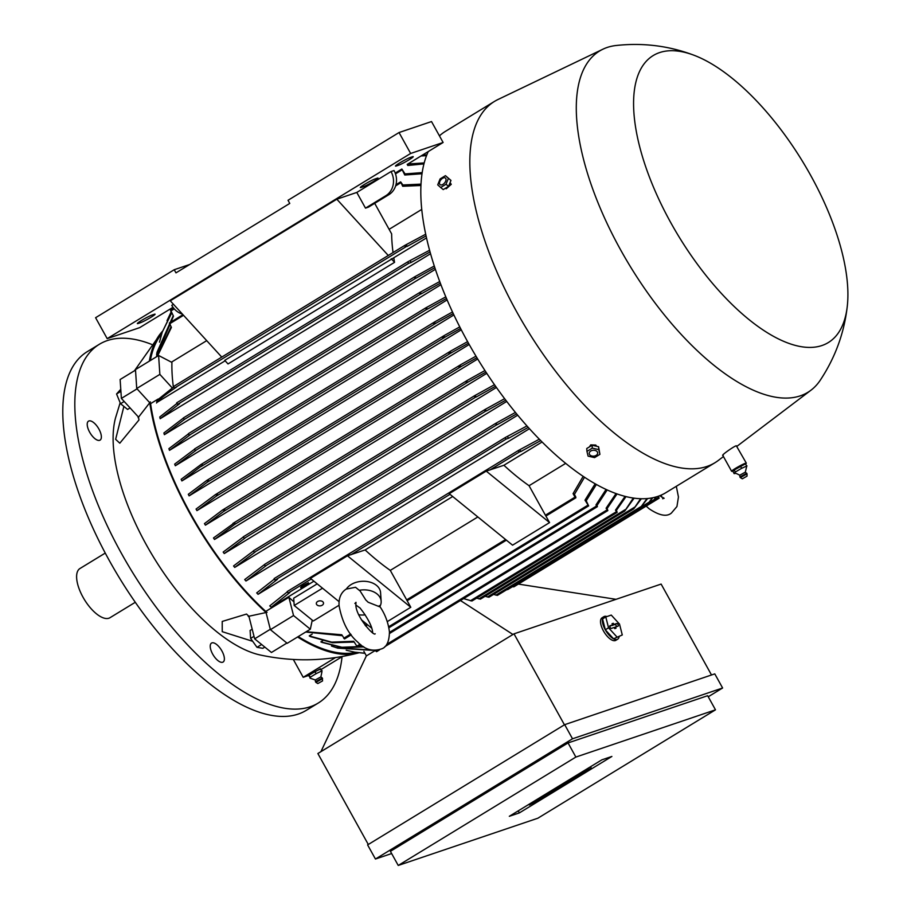 <?xml version="1.0" encoding="UTF-8"?>
<svg xmlns="http://www.w3.org/2000/svg" width="911" height="911" viewBox="0 0 911 911"><rect width="100%" height="100%" fill="white"/><g stroke="black" fill="none" stroke-linecap="round" stroke-linejoin="round"><path stroke-width="1.37" d="M317.187 583.86L293.706 598.174L294.196 605.485L322.517 588.199M150.361 360.517A188.52 81.147 -121.4 0 1 161.634 333.984M158.07 399.064L150.577 403.641L136.73 388.507L135.477 369.604L158.605 355.484L171.917 362.43A188.52 81.147 58.6 0 0 173.386 387.186M149.78 402.753A189.716 81.66 58.6 0 0 266.023 612.477L265.761 611.418A188.52 81.147 -121.4 0 1 150.577 403.641M265.761 611.418L288.889 597.309A188.52 81.147 58.6 0 0 293.957 601.852M355.882 652.367A188.52 81.147 -121.4 0 1 298.239 636.573M372.462 650.352L337.753 648.154L331.467 646.047A188.52 81.147 -121.4 0 1 331.467 646.047L332.025 645.705M363.876 646.912L342.878 647.71L322.05 642.426A188.52 81.147 -121.4 0 1 320.866 641.891L322.608 640.832M354.117 642.039L332.538 642.733L310.537 636.641A188.52 81.147 -121.4 0 1 309.239 635.901L312.2 634.09M313.908 581.195L307.667 585.01M306.825 585.522L271.227 607.25A188.52 81.147 -121.4 0 1 269.758 605.883L287.147 592.002M529.439 428.717L258.064 594.314A188.52 81.147 -121.4 0 1 256.708 592.902L274.109 579.271M517.699 415.188L245.947 581.013A188.52 81.147 -121.4 0 1 244.706 579.567L264.714 564.376M506.721 401.444L234.719 567.416A188.52 81.147 -121.4 0 1 233.558 565.947L253.281 551.075M496.427 387.482L224.254 553.558A188.52 81.147 -121.4 0 1 223.184 552.066L243.157 537.103M486.77 373.339L214.506 539.471A188.52 81.147 -121.4 0 1 213.493 537.945L234.548 522.755L235.266 523.859L234.309 524.679L214.506 539.471M477.706 359.002L205.408 525.157A188.52 81.147 -121.4 0 1 204.463 523.609L222.523 510.023L224.721 509.636L223.559 511.504L205.408 525.157M469.199 344.495L196.935 510.627A188.52 81.147 -121.4 0 1 196.503 509.841A188.52 81.147 -121.4 0 1 196.07 509.055L215.326 494.684L451.036 350.86L467.605 341.625M461.273 329.805L189.101 495.88A188.52 81.147 -121.4 0 1 188.292 494.297L206.615 480.541L444.261 335.521L459.77 326.878M453.906 314.944L181.893 480.928A188.52 81.147 -121.4 0 1 181.152 479.311L200.955 464.53L202.071 463.972L202.606 465.134L181.893 480.928M447.119 299.913L175.333 465.749A188.52 81.147 -121.4 0 1 174.673 464.109L194.453 449.282M440.924 284.699L169.48 450.341A188.52 81.147 -121.4 0 1 168.899 448.679L188.326 433.978M435.39 269.303L164.379 434.672A188.52 81.147 -121.4 0 1 163.889 432.976L183.202 418.229M430.561 253.714L160.154 418.707A188.52 81.147 -121.4 0 1 159.767 416.976L176.734 403.619M426.519 237.908L224.732 360.346L228.023 363.945L394.554 262.334A188.52 81.147 -121.4 0 1 393.803 257.87M225.142 360.79L156.965 402.4A188.52 81.147 -121.4 0 1 156.692 400.624L173.523 387.095M393.04 252.575A188.52 81.147 -121.4 0 1 391.628 233.865L374.694 203.324M421.759 209.416L389.111 229.333M206.706 340.646L171.427 362.168M215.144 494.798L217.501 494.309L216.009 496.37L196.935 510.627M658.425 496.188L659.131 498.192L657.685 496.449M471.944 600.998L463.562 598.618M615.472 510.183A212.536 91.487 58.6 0 0 616.428 510.308L617.18 512.381L615.472 510.183L625.083 496.381M626.005 496.62L616.428 510.308M656.341 496.871L652.686 501.619L656.057 496.95M652.766 497.759L647.675 504.17L652.276 497.861M502.132 592.492L647.675 504.17M647.641 498.522L639.864 508.44L647.015 498.579M639.909 508.418L497.383 595.384L493.58 594.405M641.355 498.738L633.692 508.907L640.627 498.727M488.934 597.229L485.073 596.295M634.124 498.169L624.718 511.082L633.293 498.055M624.217 510.843A212.536 91.487 58.6 0 0 624.855 510.843M480.439 599.119L476.578 598.174M426.086 235.938L406.944 246.517L404.951 246.255L404.86 245.355L425.71 234.207M513.895 586.809L513.098 586.798M471.921 601.021L617.18 512.381M518.496 450.433L287.227 591.546L288.138 593.095L289.812 592.537L271.227 607.25M306.073 583.849L306.961 584.725L306.403 583.735L304.479 584.816M301.723 586.502L301.142 586.855L301.689 587.846L306.62 584.839M308.043 582.846L308.92 583.723L308.373 582.733L306.449 583.814M301.222 587.003L300.641 587.356L301.188 588.358L308.59 583.837M304.991 585.727L304.103 584.851L301.643 586.354L302.19 587.344L304.991 585.727L302.19 587.344M371.734 628.191L361.337 619.742M339.108 601.681L310.435 578.371L347.444 555.79L365.129 549.948A188.52 81.147 58.6 0 0 390.284 570.388L477.842 516.958M545.416 515.205L549.572 522.595L486.223 471.112L503.908 465.27A188.52 81.147 58.6 0 0 529.063 485.711L545.416 515.205L575.023 497.144L573.076 493.625L583.165 476.362M390.284 570.388L410.793 607.273L347.444 555.79M306.164 631.744L341.773 634.762L344.54 638.93L351.259 634.842M584.509 477.262L574.397 494.422L575.763 496.894L575.832 497.805L575.023 497.144M549.572 522.595L512.563 545.177L449.214 493.694L486.223 471.112M542.068 441.983L503.908 465.27M529.063 485.711L565.674 463.369M452.687 496.518L365.129 549.948M387.289 621.621L410.793 607.273M346.385 588.973A18.015 12.549 -3.8 0 1 351.156 584.543A18.015 12.549 -3.8 0 1 369.9 582.106A18.015 12.549 -3.8 0 1 380.582 592.662L381.151 601.249A18.015 12.549 -3.8 0 1 379.716 606.817L368.146 602.239L365.755 599.928L360.164 591.057L355.541 587.276L346.123 589.121C340.942 592.605 338.596 598.151 339.086 605.758C342.103 621.985 348.344 634.124 357.807 642.175C365.049 649.828 373.248 651.957 382.404 648.575C386.924 646.514 389.27 640.968 389.441 631.938C388.245 622.304 384.863 613.547 379.295 605.678M359.367 590.282A18.015 12.549 -3.8 0 1 381.151 601.249M365.209 614.857A18.015 12.549 -3.8 0 1 358.752 614.766M355.894 605.063L360.096 608.047L363.17 612.112C369.41 621.074 372.576 628.055 372.667 633.054M172.27 387.949L159.858 374.387L158.605 355.484M136.73 388.507L159.858 374.387M162.579 331.16A189.716 81.66 58.6 0 0 161.873 331.923A189.716 81.66 58.6 0 0 149.358 361.132M137.049 388.849L121.379 398.414L138.506 417.113A183.054 78.79 58.6 0 0 138.962 419.982L119.808 443.19L115.629 439.33L123.885 406.431M150.406 401.899L138.119 417.682M248.259 616.383L267.048 612.317M252.723 641.321L222.238 631.676L222.216 621.439L246.539 614.06A183.054 78.79 58.6 0 0 248.908 616.292L254.647 638.839L271.444 652.481L286.885 643.064M297.567 636.983A189.716 81.66 58.6 0 0 357.841 653.085A189.716 81.66 58.6 0 0 358.866 652.8M120.161 402.787L115.492 418.012A150.087 64.601 58.6 0 0 146.341 544.801A150.087 64.601 58.6 0 0 260.079 654.963C292.795 661.978 325.386 661.352 357.841 653.085M312.257 620.163L310.332 629.205L287.204 643.314L270.408 629.672L266.023 612.477M270.408 629.672L293.536 615.551L288.889 597.309M310.332 629.205L293.536 615.551M366.416 655.909L363.888 651.354M404.826 245.378L173.568 386.492L174.468 388.04L175.652 387.642M176.54 387.05C165.164 394.679 158.491 399.997 156.533 402.992M406.568 244.774A212.536 91.487 58.6 0 0 406.944 246.517M404.86 245.355L173.568 386.492M528.232 427.384L508.737 438.191L506.311 439.011L505.503 438.35L505.411 437.451L526.957 425.949M505.377 437.485L274.12 578.587L275.02 580.148L277.445 579.328L258.064 594.314M507.461 436.756A212.536 91.487 58.6 0 0 508.737 438.191M505.411 437.451L274.12 578.587M516.628 413.89L497.201 424.697L495.891 424.207L495.823 423.296L515.421 412.432M495.766 423.342L264.532 564.433L264.589 565.344L265.91 565.833L245.947 581.013M496.005 423.239A212.536 91.487 58.6 0 0 497.201 424.697M505.753 400.168L486.372 410.963L484.766 410.576L484.709 409.665L504.626 398.676M484.652 409.711L253.383 550.813L254.283 552.373L255.08 552.1L234.719 567.416M485.256 409.483A212.536 91.487 58.6 0 0 486.372 410.963M495.538 386.218L476.202 397.014L474.654 396.604L474.563 395.716L494.479 384.715M474.563 395.716L243.26 536.841L244.171 538.401L244.911 538.15L224.254 553.558M474.529 395.738L243.26 536.841M475.155 395.511A212.536 91.487 58.6 0 0 476.202 397.014M485.939 372.064L468.095 382.028L466.557 382.722L466.033 382.13L467.685 380.172L484.948 370.538M465.851 381.629A212.536 91.487 58.6 0 0 466.557 382.722M453.245 313.566L436.335 323.006L433.556 323.542L434.752 321.868L452.494 311.961M200.955 464.53L202.071 463.972M201.137 464.405L434.752 321.868M433.363 322.836A212.536 91.487 58.6 0 0 433.898 323.997M446.492 298.478L427.316 309.193L425.938 308.727L425.847 307.827L445.809 296.849M425.813 307.861L194.555 448.964L194.647 449.863L196.013 450.33L175.333 465.749M426.621 307.565A212.536 91.487 58.6 0 0 427.316 309.193M461.604 366.245L458.814 366.803L460.829 364.616L475.986 356.167M476.92 357.716L461.604 366.256L223.559 511.504M440.355 283.184L421.178 293.877L419.823 293.41L419.72 292.511L439.728 281.533M419.698 292.533L188.463 433.625L188.531 434.536L189.887 435.014L169.48 450.341M420.552 292.226A212.536 91.487 58.6 0 0 421.178 293.877M419.72 292.511L188.429 433.647M206.455 480.644L208.482 480.348L207.002 482.409L189.101 495.88M460.579 328.472L445.684 336.763L442.575 337.503L444.5 335.385M434.854 267.675L415.689 278.345L414.699 277.741L414.607 276.853L434.296 266.001M414.573 276.876L183.305 417.978L184.398 419.47L164.39 434.672M415.143 276.659A212.536 91.487 58.6 0 0 415.689 278.345M414.607 276.853L183.305 417.978M468.47 343.185L451.913 352.432L448.804 353.172L450.797 351.008M430.06 251.937L410.907 262.562L408.891 263.245L408.082 262.596L407.98 261.696L429.593 250.24M407.957 261.719L176.723 402.81L177.599 404.382L179.615 403.698L160.154 418.707M410.44 260.853A212.536 91.487 58.6 0 0 410.907 262.562M540.69 440.594L521.103 451.4L519.429 451.97L518.621 451.309L518.518 450.41L539.312 439.193M519.737 450A212.536 91.487 58.6 0 0 521.103 451.4M596.375 484.481L586.217 500.754L588.62 505.901L584.999 500.15L595.156 483.798M309.239 635.901L331.684 642.141L353.696 641.287L357.397 646.992M422.021 173.75L404.769 175.014L401.853 169.036L405.042 173.921A212.536 91.487 58.6 0 0 404.769 175.014M170.596 310.15L173.477 316.151L156.271 356.918M401.853 169.036L395.215 173.09M584.999 500.15A212.536 91.487 58.6 0 0 586.217 500.754M405.042 173.921L422.192 172.612M156.601 354.755L157.034 352.215L173.227 315.696M423.945 163.889L407.786 165.483L407.183 164.401M171.701 312.963L162.272 332.06L159.471 342.149M162.272 332.06L171.587 312.746M407.843 164.003L424.196 162.932M607.17 489.947L597.081 505.377L597.354 506.675L595.965 504.956L606.066 489.446M320.866 641.891L341.898 647.265L363.113 646.423M595.965 504.956A212.536 91.487 58.6 0 0 597.081 505.377M408.162 164.549A212.536 91.487 58.6 0 0 407.786 165.483M617.032 493.933L607.136 508.52L607.831 510.581L606.088 508.258L616.018 493.568M335.726 647.527L371.244 650.112M375.457 650.568L376.596 651.672M426.53 155.667L421.041 155.952M171.143 311.938L167.032 320.615M606.088 508.258A212.536 91.487 58.6 0 0 607.136 508.52M422.465 155.086L426.826 154.87M364.981 653.335L354.857 652.196L364.924 653.221M346.214 650.215L354.857 652.196M652.72 501.597L507.609 589.645M420.95 185.502L402.696 186.277L400.658 181.87L402.867 184.979L421.019 184.136M182.974 314.694L169.366 322.995L171.405 327.402L157.466 356.178M157.182 356.36L171.052 326.776M342.297 635.696L305.709 632.018M400.658 181.87L395.966 184.728M573.076 493.625A212.536 91.487 58.6 0 0 574.397 494.422M402.867 184.979A212.536 91.487 58.6 0 0 402.696 186.277M512.95 634.489L460.442 600.52M518.37 584.088L616.041 599.324M375.15 650.568L366.347 655.943L320.911 751.666M368.295 844.486L317.871 753.522L514.009 633.84L661.124 584.076L711.514 674.983M367.611 844.907L564.683 724.655L714.782 673.878L722.617 687.999L572.507 738.787L375.446 859.027L367.611 844.907M375.446 859.027L391.639 853.55M390.409 851.329L568.043 742.932L707.653 695.708L715.488 709.828L575.866 757.064L398.232 865.45L390.409 851.329M708.246 696.767L722.617 687.999M398.232 865.45L537.854 818.215L715.488 709.828M611.885 756.449L519.372 812.897L509.329 816.302L601.841 759.842L611.885 756.449M519.372 812.897L518.234 810.858M576.162 776.161L583.211 773.302L574.408 777.687L578.007 776.479L576.264 777.538L570.958 779.326L579.76 774.942L575.9 775.671M559.4 786.387L564.706 784.587L562.975 785.646L560.311 786.546L561.233 786.705L560.083 787.411L555.687 789.37L558.341 788.47L556.61 789.53L551.303 791.329L558.625 787.753L557.088 787.799L559.126 785.908M538.002 799.437L545.04 796.59L537.741 798.958M534.848 800.723L529.348 804.971L537.057 800.928M535.11 801.202L531.307 803.878L539.824 799.528L532.969 803.331M533.117 803.604L537.171 801.133M536.044 800.894L535.679 800.222M545.974 795.178L554.298 790.942L547.363 795.178L542.045 796.977L549.925 792.422L545.826 794.916M549.925 792.422L549.549 791.75M551.531 792.035L550.916 790.919M550.597 792.354L550.085 791.431M565.629 783.175L573.953 778.951L567.018 783.175L561.711 784.975L569.58 780.42L565.492 782.925M569.58 780.42L569.216 779.759M571.197 780.044L570.571 778.928M570.252 780.351L569.739 779.429M586.308 769.328L580.808 773.564L588.517 769.533M586.57 769.806L582.778 772.471L591.285 768.132L584.429 771.924M584.589 772.209L588.631 769.738M587.515 769.488L587.139 768.816M575.866 757.064L568.043 742.932M572.507 738.787L564.683 724.655M564.433 724.803L514.009 633.84M619.07 636.914A13.209 5.682 -121.4 0 1 617.669 639.203L615.825 640.331A13.209 5.682 -121.4 0 1 615.324 640.57A13.209 5.682 -121.4 0 1 603.765 631.471A13.209 5.682 -121.4 0 1 602.069 617.783L603.913 616.656A13.209 5.682 -121.4 0 1 604.414 616.417A13.209 5.682 -121.4 0 1 606.92 616.553M617.669 639.203A13.209 5.682 -121.4 0 1 617.168 639.431A13.209 5.682 -121.4 0 1 605.61 630.344A13.209 5.682 -121.4 0 1 603.913 616.656M613.558 638.793L622.281 634.967L619.514 624.092L611.258 615.084L605.781 616.941L602.547 618.911L605.314 629.786L613.558 638.793L622.281 634.967M605.781 616.941L608.548 627.804L605.314 629.786M608.548 627.804L616.804 636.812M611.383 628.396A1.503 0.649 -121.4 0 1 610.085 627.394A1.503 0.649 -121.4 0 1 609.846 625.834A1.503 0.649 -121.4 0 1 609.937 625.789L612.682 624.855L612.044 623.705L613.297 623.283L613.934 624.434L616.679 623.5A1.503 0.649 -121.4 0 1 618.011 624.57A1.503 0.649 -121.4 0 1 618.159 626.108A1.503 0.649 -121.4 0 1 618.125 626.119L615.38 627.053L616.018 628.203L614.766 628.624L614.128 627.474L611.383 628.396M615.38 627.053L614.196 627.588M616.838 626.552L615.38 624.513L612.363 625.117M613.934 624.434L612.556 625.47M613.297 623.283L612.249 624.069M612.682 624.855L609.721 626.426M306.961 584.725L301.689 587.846M308.92 583.723L301.188 588.358M304.103 584.851L304.661 585.841M294.196 605.485L313.282 620.983L339.051 605.257M317.153 605.052A3.598 2.505 -3.8 0 1 316.333 603.594A3.598 2.505 -3.8 0 1 318.634 601.055A3.598 2.505 -3.8 0 1 322.699 601.659A3.598 2.505 -3.8 0 1 323.519 603.116A3.598 2.505 -3.8 0 1 321.219 605.656A3.598 2.505 -3.8 0 1 317.153 605.052M172.999 307.303L139.656 327.653L107.191 338.63L410.645 153.469L443.11 142.48L407.206 164.424M189.67 264.497L174.229 269.724L175.971 272.867L289.766 203.426L288.024 200.283L399.041 132.539L431.518 121.562L443.11 142.48M394.554 262.334L391.263 258.735M391.024 171.553L394.019 170.539A18.015 16.182 -108.7 0 1 388.849 194.692L368.488 207.116L365.493 208.129L356.793 192.437L391.024 171.553A18.015 16.182 71.3 0 1 385.843 195.706L365.493 208.129M388.28 255.479L336.819 199.202L356.793 192.437M221.749 357.089L170.277 300.812L336.819 199.202M182.439 314.101A18.015 16.182 71.3 0 1 171.758 305.344L173.466 304.297M396.41 165.95A9.008 0.786 -29 0 1 395.476 166.087A9.008 0.786 -29 0 1 401.239 162.021A9.008 0.786 -29 0 1 410.292 157.489L412.284 156.806A9.008 0.786 -29 0 1 413.23 156.681A9.008 0.786 -29 0 1 407.468 160.746A9.008 0.786 -29 0 1 398.414 165.278L396.41 165.95L396.08 165.358M361.257 187.404A9.008 0.786 -29 0 1 360.323 187.541A9.008 0.786 -29 0 1 366.074 183.475A9.008 0.786 -29 0 1 375.138 178.943L377.131 178.26A9.008 0.786 -29 0 1 378.065 178.135A9.008 0.786 -29 0 1 372.303 182.2A9.008 0.786 -29 0 1 363.25 186.732L361.257 187.404L360.927 186.812M138.29 323.462A9.008 0.786 -29 0 1 137.356 323.587A9.008 0.786 -29 0 1 143.107 319.522A9.008 0.786 -29 0 1 152.171 314.99L154.164 314.318A9.008 0.786 -29 0 1 155.098 314.181A9.008 0.786 -29 0 1 149.336 318.246A9.008 0.786 -29 0 1 140.283 322.779L138.29 323.462L137.96 322.87M174.229 269.724L95.587 317.711L107.191 338.63M399.041 132.539L410.645 153.469M428.25 151.556A211.625 91.1 58.6 0 0 488.421 375.833A211.625 91.1 58.6 0 0 657.924 496.37A211.625 91.1 58.6 0 0 665.952 492.623L714.987 462.708A211.625 91.1 58.6 0 0 718.267 460.476L723.448 456.548M693.351 55.002A168.102 72.356 58.6 0 0 659.564 52.599A168.102 72.356 58.6 0 0 670.815 222.728A168.102 72.356 58.6 0 0 821.938 345.531A168.102 72.356 58.6 0 0 847.184 307.109A168.102 72.356 58.6 0 0 802.523 161.372A168.102 72.356 58.6 0 0 693.351 55.002C668.401 45.709 642.517 42.555 615.711 45.55A199.919 86.055 58.6 0 0 607.193 47.452A199.919 86.055 58.6 0 0 602.9 49.205L497.998 99.504A211.625 91.1 58.6 0 0 494.514 101.394L445.49 131.321A211.625 91.1 58.6 0 0 439.444 135.853M494.514 101.394A211.625 91.1 58.6 0 0 521.752 320.718A211.625 91.1 58.6 0 0 706.959 466.443A211.625 91.1 58.6 0 0 714.987 462.708M745.494 464.006A8.404 0.729 151 0 0 746.314 463.13L736.304 445.752C733.788 446.299 719.713 456.331 723.163 455.363M602.9 49.205A199.919 86.055 58.6 0 0 623.17 254.408A199.919 86.055 58.6 0 0 800.302 395.841A199.919 86.055 58.6 0 0 810.972 390.204A199.919 86.055 58.6 0 0 820.082 380.479C835.011 358.012 844.042 333.551 847.184 307.109M746.314 463.13A8.404 0.729 151 0 0 745.927 463.107A8.404 0.729 151 0 0 737.58 467.138A8.404 0.729 151 0 0 731.613 471.272A8.404 0.729 151 0 0 732 471.294A8.404 0.729 151 0 0 733.013 470.964M589.428 446.88L590.738 444.887L595.805 445.069L596.591 446.276M450.068 182.644L451.264 184.307L446.219 188.793L445.502 188.213M599.916 454.338L598.584 446.732L592.093 445.251L586.752 448.519L586.946 451.4L592.287 448.144L598.778 449.613L599.916 454.338L594.576 457.607L588.096 456.126L586.946 451.4M598.584 446.732L598.778 449.613M590.191 455.204A4.236 2.949 176.2 0 0 596.147 455.398A4.236 2.949 176.2 0 0 596.716 451.218A4.236 2.949 176.2 0 0 590.761 451.025A4.236 2.949 176.2 0 0 590.191 455.204M592.093 445.251L592.287 448.144M440.673 187.518L443.236 189.59L448.576 186.334L450.956 180.412L445.445 175.664L448.406 178.328L446.014 184.261L440.673 187.518L437.724 184.853L440.104 178.92L445.445 175.664M450.956 180.412L448.406 178.328M448.576 186.334L446.014 184.261M439.489 183.339A4.236 2.437 -50.9 0 0 442.962 184.375A4.236 2.437 -50.9 0 0 446.026 179.353A4.236 2.437 -50.9 0 0 442.552 178.305A4.236 2.437 -50.9 0 0 439.489 183.339M744.549 464.063L733.344 470.258M745.574 464.006L746.735 466.102L745.335 472.137L739.766 475.212C733.514 471.921 736.145 474.016 734.198 473.515L732.934 471.442L734.22 469.985L745.118 464.029M732.934 471.442L734.22 469.985L735.382 472.08M746.758 473.208L739.926 476.988L740.347 477.603L747.043 473.879L745.312 472.114M742.408 478.776L747.009 476.157L742.408 478.776M735.416 471.932L733.981 473.549M742.032 468.083L734.983 472.228M746.986 465.908L741.372 468.436M741.702 468.368L740.541 466.273M308.795 675.142L320.421 668.799M321.025 669.551L342.525 656.432M308.761 675.415L303.204 677.306L335.533 657.571M310.082 678.171L309.114 675.21L314.978 671.635L320.672 668.913L320.478 669.767M308.92 676.076L309.114 675.21L310.264 677.306M321.834 670.997L320.672 668.913M314.978 671.635L316.14 673.719M322.118 670.781L315.775 673.81M310.241 677.192L310.025 678.16L310.241 677.192M316.447 673.445L309.888 677.454M321.925 671.874L320.877 676.896L315.308 679.982L310.287 678.228M322.551 680.927L317.837 683.546L322.551 680.927L322.3 677.978L315.468 681.758L315.297 679.959M322.585 678.638L315.889 682.362L315.468 681.758M321.594 671.851L321.799 670.883M303.204 677.306L293.331 659.484M135.511 370.117L120.127 379.511L121.379 398.414M130.091 407.923L127.597 409.438L120.548 403.71L124.192 401.489M120.912 391.32L116.562 393.973L120.548 403.71M120.776 389.27L116.562 393.973M270.305 629.285L254.647 638.839M252.188 629.182L250.104 630.458L250.627 638.395L257.004 647.322L262.846 648.325L264.828 647.106M261.628 644.498L257.004 647.322M254.01 636.333L250.627 638.395M87.228 424.89A11.103 4.783 -121.4 0 1 88.504 421.155A11.103 4.783 -121.4 0 1 96.179 425.084A11.103 4.783 -121.4 0 1 101.349 436.369A11.103 4.783 -121.4 0 1 100.073 440.115A11.103 4.783 -121.4 0 1 92.398 436.175A11.103 4.783 -121.4 0 1 87.228 424.89M217.831 660.509A11.103 4.783 -121.4 0 1 211.147 650.773A11.103 4.783 -121.4 0 1 211.523 643.086A11.103 4.783 -121.4 0 1 216.784 644.612A11.103 4.783 -121.4 0 1 223.468 654.36A11.103 4.783 -121.4 0 1 223.093 662.046A11.103 4.783 -121.4 0 1 217.831 660.509M151.613 344.381A210.134 90.451 58.6 0 0 99.322 344.301A210.134 90.451 58.6 0 0 121.357 553.25A210.134 90.451 58.6 0 0 318.235 703.053A210.134 90.451 58.6 0 0 342.046 656.729M99.322 344.301L87.297 351.635A210.134 90.451 58.6 0 0 109.331 560.584A210.134 90.451 58.6 0 0 306.198 710.386L318.235 703.053M105.255 553.079L79.974 568.51A28.822 12.401 58.6 0 0 83.675 598.379A28.822 12.401 58.6 0 0 108.899 618.216A28.822 12.401 58.6 0 0 109.992 617.715L135.283 602.285M653.335 500.572L658.289 497.543M470.383 600.793L616.326 511.743M649.11 502.656L653.836 499.763M641.572 506.744L649.167 502.12M495.88 595.145L641.355 506.379M487.385 597.024L634.853 507.04M478.879 598.914L625.151 509.659M288.138 593.095L311.22 579.009M406.636 599.893L505.594 539.506M343.72 638.281L350.667 634.045M365.083 625.242L366.814 624.183M351.042 554.708L450 494.331M174.468 388.04L405.759 246.915M275.02 580.148L506.311 439.011M265.397 566.004L496.7 424.868M254.283 552.373L485.586 411.237M244.171 538.401L475.462 397.264M234.309 524.679L468.095 382.028M233.091 523.324L467.445 380.32M201.331 464.303L434.251 322.175M201.115 466.534L436.335 323.006M195.455 450.524L426.747 309.387M222.694 509.932L460.602 364.764M189.34 435.196L420.631 294.059M206.786 480.439L444.033 335.669M207.002 482.409L445.684 336.763M184.216 419.538L415.507 278.402M215.497 494.582L450.558 351.156M216.009 496.37L451.913 352.432M177.599 404.382L408.891 263.245M489.822 470.03L519.429 451.97M356.52 646.377L360.107 644.191M388.701 626.734L587.811 505.241M170.653 311.072L174.263 308.863M395.488 173.876L401.945 169.936M389.464 632.371L596.546 506.015M375.719 651.058L376.653 650.488M386.742 644.339L607.022 509.921M169.457 323.895L183.532 315.308M395.636 185.89L400.749 182.758M616.679 623.5L615.38 624.513M388.849 194.692L385.843 195.706M397.777 164.139L398.414 165.278M362.624 185.593L363.25 186.732M139.656 321.651L140.283 322.779M676.315 486.303L678.444 496.985L676.941 506.527L671.373 513.087C666.727 517.015 659.325 515.58 649.179 508.793L646.161 506.106M661.591 497.076L661.284 495.06M662.616 498.738L664.142 498.271L659.735 495.709M513.884 586.821L659.131 498.192M480.416 599.131L624.752 511.06M488.911 597.252L633.749 508.873M375.184 633.76L375.184 633.76C374.182 636.778 355.632 616.61 355.859 604.653L355.996 602.319L354.88 603.481M161.873 331.923L134.429 370.788M264.497 564.456L495.789 423.319M253.383 550.813L484.675 409.688M232.897 523.438L467.685 380.172M194.555 448.964L425.847 307.827M222.523 510.023L460.829 364.616M176.688 402.833L407.98 261.696M287.227 591.546L518.518 450.41M170.562 310.173L173.728 308.237M357.363 647.015L360.927 644.84M388.906 627.77L588.654 505.878M389.509 633.498L597.388 506.653M376.573 651.695L379.534 649.885M384.886 646.628L607.865 510.57M365.698 626.028L367.623 624.855M407.16 600.725L506.402 540.166M545.94 516.047L575.866 497.782M529.348 804.971L528.972 804.311M539.824 799.528L539.494 798.936M580.808 773.564L580.444 772.904M591.285 768.132L590.522 766.755M810.972 390.204L736.976 446.288M744.446 464.052L745.323 464.006M747.009 476.157L747.043 473.891M722.776 455.352L731.613 471.272M739.926 476.988L739.755 475.189M742.294 478.776L740.347 477.603M317.837 683.546L315.889 682.362M322.289 677.978L320.854 676.884"/></g></svg>
